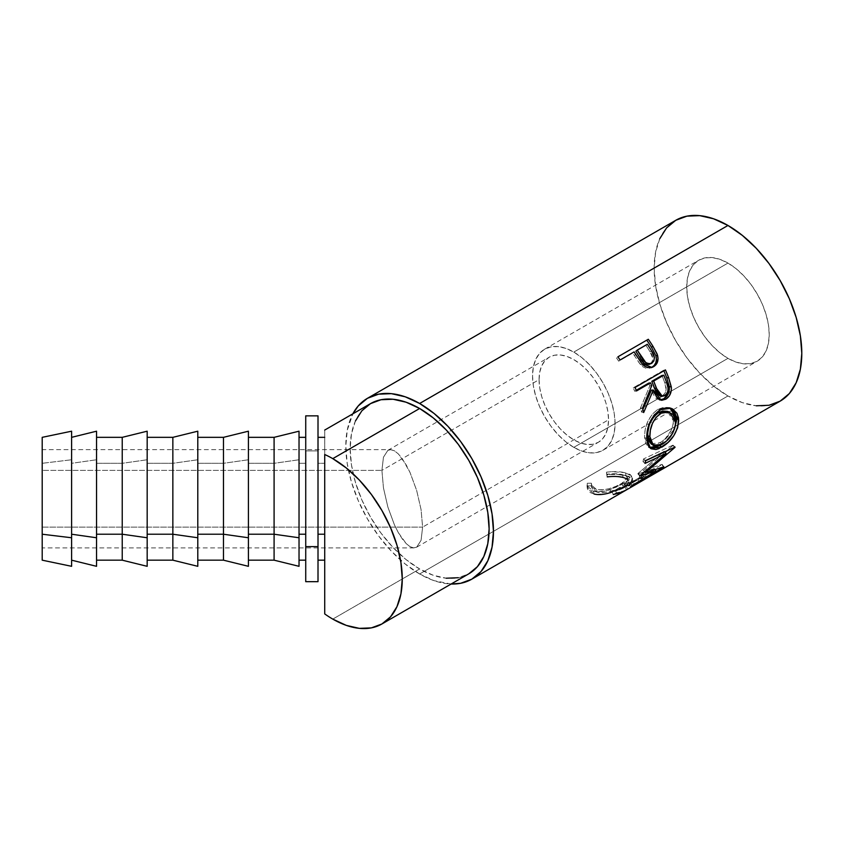 <?xml version="1.0" encoding="UTF-8"?>
<svg xmlns="http://www.w3.org/2000/svg" width="844" height="844" viewBox="0 0 844 844"><rect width="100%" height="100%" fill="white"/><g stroke="black" fill="none" stroke-linecap="round" stroke-linejoin="round"><path stroke-width="0.63" stroke-dasharray="4.22 3.17" d="M573.804 447.362A58.341 33.686 60 0 1 535.687 395.952A58.341 33.686 60 0 1 544.633 349.194A58.341 33.686 60 0 1 573.804 352.085L727.971 263.075A58.341 33.686 -120 0 0 698.8 260.184A58.341 33.686 -120 0 0 689.854 306.942A58.341 33.686 -120 0 0 727.971 358.352L573.804 447.362L727.971 358.352L719.921 352.792L712.188 345.618L705.056 337.094L698.8 327.556L693.673 317.376L689.854 306.942L687.512 296.645L686.721 286.897L687.512 278.056L689.854 270.481L693.673 264.446L698.8 260.184L705.056 257.874L712.188 257.589L719.921 259.34L727.971 263.075L736.021 268.635L743.764 275.819L750.896 284.333L757.142 293.87L762.28 304.051L766.088 314.495L768.441 324.782L769.232 334.53L768.441 343.371L766.088 350.956L762.28 356.991L757.142 361.243L750.896 363.564L743.764 363.838L736.021 362.087L727.971 358.352A58.341 33.686 -120 0 0 757.142 361.243A58.341 33.686 -120 0 0 766.088 314.495A58.341 33.686 -120 0 0 727.971 263.075L573.804 352.085A58.341 33.686 60 0 1 611.921 403.495A58.341 33.686 60 0 1 602.975 450.253A58.341 33.686 60 0 1 573.804 447.362L581.854 451.097L589.597 452.848L596.729 452.563L602.975 450.253L608.113 445.991L611.921 439.956L614.263 432.381L615.065 423.54L614.263 413.792L611.921 403.495L608.113 393.061L602.975 382.881L596.729 373.343L589.597 364.83L581.854 357.645L573.804 352.085L565.754 348.35L558.021 346.599L550.889 346.884L544.633 349.194L539.506 353.457L535.687 359.491L533.345 367.066L532.553 375.907L533.345 385.655L535.687 395.952L539.506 406.386L544.633 416.567L550.889 426.104L558.021 434.618L565.754 441.802L573.804 447.362M383.461 487.906L381.91 470.393L539.063 379.663A49.131 28.369 -120 0 0 560.511 429.111A49.131 28.369 -120 0 0 598.375 442.277A49.131 28.369 -120 0 0 608.545 419.784L422.622 527.131L421.072 540.318L416.662 547.186L413.571 547.872L410.057 546.68L406.238 543.641L402.261 538.873L398.294 532.575L394.475 524.968L387.871 507.065L383.461 487.906L387.871 507.065L394.475 524.968L398.294 532.575L406.238 543.641L410.057 546.68L414.014 547.893L42.2 547.893L42.2 470.393L381.91 470.393L383.461 487.906M413.571 547.872L416.662 547.186L421.072 540.318L422.622 527.131L42.2 527.131L42.2 547.893M324.718 613.915L324.718 437.34L324.718 463.303L318.009 463.303L318.009 560.173L318.009 463.303L324.718 463.303L324.718 430.936M355.44 420.966L351.484 433.732L350.154 448.618L351.484 465.044L355.44 482.378L361.865 499.954L370.505 517.098L381.034 533.155L393.051 547.503L406.08 559.593L419.637 568.961L332.779 619.106L419.637 568.961A98.263 56.738 -120 0 0 468.768 573.836L458.239 577.729M659.765 238.715L655.566 252.282L654.142 268.097L655.566 285.546L659.765 303.956L666.591 322.64L675.77 340.86L686.953 357.919L699.718 373.164L713.57 386.014L727.971 395.963L419.637 573.983L434.038 580.661L451.129 584.016A104.403 60.283 60 0 1 419.637 573.983L727.971 395.963A104.403 60.283 -120 0 0 780.172 401.132M613.271 494.552L612.111 491.767L615.223 489.963L616.384 492.759L615.223 489.963A101.333 58.51 60 0 0 626.248 486.418L627.746 489.098L626.248 486.418L637.948 479.666L639.435 482.346A104.403 60.283 -120 0 1 628.084 486.007L626.923 483.211L630.035 481.418L631.196 484.203L630.035 481.418A101.333 58.51 60 0 0 641.06 477.862L642.558 480.552L641.06 477.862L650.418 472.471L651.906 475.151A104.403 60.283 -120 0 1 640.554 478.801L639.393 476.016L642.506 474.212L643.666 477.008L642.506 474.212L649.268 472.524L655.419 469.612L656.97 472.26L655.419 469.612L625.024 487.157L626.575 489.815L625.024 487.157L618.863 490.069L612.111 491.767L613.271 494.552L616.384 492.759A104.403 60.283 -120 0 0 627.746 489.098L639.435 482.346L637.948 479.666A101.333 58.51 60 0 1 626.923 483.211L628.084 486.007L631.196 484.203A104.403 60.283 -120 0 0 642.558 480.552L651.906 475.151L650.418 472.471A101.333 58.51 60 0 1 639.393 476.016L642.506 474.212A101.333 58.51 -120 0 0 654.87 469.929A101.333 58.51 -120 0 0 655.419 469.612L625.024 487.157A101.333 58.51 60 0 1 624.476 487.484A101.333 58.51 60 0 1 612.111 491.767L615.223 489.963A101.333 58.51 -120 0 0 626.248 486.418L637.948 479.666A101.333 58.51 60 0 1 626.923 483.211L630.035 481.418A101.333 58.51 -120 0 0 641.06 477.862L650.418 472.471A101.333 58.51 60 0 1 639.393 476.016L640.554 478.801L643.666 477.008L650.629 475.256L655.83 472.914A104.403 60.283 60 0 1 643.666 477.008L640.554 478.801A104.403 60.283 -120 0 0 651.906 475.151L642.558 480.552A104.403 60.283 60 0 1 631.196 484.203L628.084 486.007A104.403 60.283 -120 0 0 639.435 482.346L627.746 489.098A104.403 60.283 60 0 1 616.384 492.759L613.271 494.552A104.403 60.283 -120 0 0 626.005 490.142M608.07 474.623L606.731 474.803L607.269 476.881L615.941 476.48L625.351 478.073L627.609 479.308L628.4 480.827L626.881 483.348L616.69 489.225L609.727 491.567L602.911 492.685L598.501 492.495L594.556 491.292L592.678 489.847L591.676 485.88L587.508 485.901L587.34 488.613L588.479 490.997L590.789 492.854L595.822 494.362L606.33 493.719L618.705 489.436L630.457 482.536L632.409 479.582L632.114 478.337L628.833 476.364L617.302 474.36L608.07 474.623M318.009 415.849L318.009 450.896L305.728 450.896L305.728 415.849M71.613 431.2L71.613 459.758L42.2 463.303L42.2 437.34L42.2 463.303L71.613 459.758L71.613 431.231M96.543 431.2L96.543 459.758L71.613 463.303L71.613 560.173L71.613 463.303L96.543 459.758L96.543 431.231M122.232 463.303L96.543 463.303L96.543 437.34L96.543 560.173L96.543 463.303L122.232 463.303L122.232 437.34L122.232 463.303L147.172 459.758L122.232 463.303L122.232 560.173L122.232 463.303M147.172 431.2L147.172 566.313M172.851 463.303L147.172 463.303L147.172 437.34L147.172 560.173L147.172 463.303L172.851 463.303L172.851 437.34L172.851 463.303L197.791 459.758L172.851 463.303L172.851 560.173L172.851 463.303M223.47 463.303L197.791 463.303L197.791 437.34L197.791 560.173L197.791 463.303L223.47 463.303L223.47 437.34L223.47 463.303L248.41 459.758L223.47 463.303L223.47 560.173L223.47 463.303M274.089 463.303L248.41 463.303L248.41 437.34L248.41 560.173L248.41 463.303L274.089 463.303L274.089 437.34L274.089 463.303L299.029 459.758L274.089 463.303L274.089 560.173L274.089 463.303M305.728 463.303L299.029 463.303L299.029 437.34L299.029 560.173L299.029 463.303L305.728 463.303L305.728 560.173L305.728 463.303M299.029 534.22L299.029 437.371L299.029 534.22M248.41 534.22L248.41 437.371L248.41 534.22M197.791 534.22L197.791 437.371L197.791 534.22M147.172 566.292L147.172 431.231M147.172 534.22L147.172 437.371L147.172 534.22M96.543 534.22L96.543 437.371L96.543 534.22M71.613 534.22L71.613 437.371L71.613 534.22M42.2 527.131L42.2 449.641L42.2 527.131L422.622 527.131L421.072 509.618L416.662 490.448L410.057 472.556L406.238 464.949L398.294 453.882L394.475 450.844L390.519 449.63L42.2 449.63L42.2 527.131M305.728 581.674L305.728 450.896L318.009 450.896L318.009 581.674M305.728 415.881L305.728 581.643M318.009 415.881L318.009 581.643M651.062 443.86L660.071 442.72L662.224 444.292L660.071 442.72C668.342 437.435 672.795 430.102 673.428 420.723L675.601 421.852L673.428 420.723L667.351 411.313M664.882 395.678L662.856 395.425C666.507 392.049 667.119 387.776 664.692 382.596L666.623 382.554L664.692 382.596L666.138 389.569L665.114 393.04L662.856 395.425L664.882 395.678M661.96 375.464A101.333 58.51 60 0 1 664.692 382.596A101.333 58.51 60 0 0 661.96 375.464M660.23 396.026L662.856 395.425L660.019 395.994M650.186 363.954C653.604 360.673 653.562 356.643 650.059 351.842L652.802 358.394L652.233 361.675L649.49 364.291L651.821 363.258L650.407 363.806M650.059 351.842L651.547 350.872L650.059 351.842A101.333 58.51 60 0 0 645.987 345.407L635.849 351.262L645.987 345.407A101.333 58.51 60 0 1 650.059 351.842M647.348 344.246L645.987 345.407L647.348 344.246M607.269 476.881L606.488 472.176L607.269 476.881L606.488 472.176L611.784 471.648L624.539 472.629L630.099 474.465L631.418 475.932L629.424 479.73L617.671 486.629L605.443 490.913L596.982 491.767L591.771 490.775L588.068 488.296L587.034 485.944L587.266 483.274L591.37 483.222L592.224 487.136L594.018 488.549L597.847 489.72L602.152 489.9L608.841 488.76L615.73 486.418L622.946 482.715L627.071 479.223L627.514 478.031L626.807 476.512L622.492 474.666L615.487 473.769L606.963 474.222C613.145 473.473 618.314 473.621 622.492 474.666L627.44 477.451L621.701 483.464C612.966 488.486 604.599 490.491 596.592 489.478L591.306 484.994L591.37 483.222L587.266 483.274L587.002 485.733L593.459 491.271C597.995 492.337 603.544 491.778 610.085 489.615L624.233 483.253L631.407 475.921L625.446 472.83C620.329 471.501 614.01 471.279 606.488 472.176L606.731 474.803C614.369 473.948 620.815 474.212 626.069 475.594L625.446 472.83L626.069 475.594L632.325 478.78M672.963 445.147L643.561 458.925A101.333 58.51 60 0 1 642.906 461.531L664.028 451.529L638.117 473.336A101.333 58.51 60 0 1 637.853 473.8L644.647 471.891L637.853 473.8L639.794 476.048L637.853 473.8A101.333 58.51 60 0 0 638.117 473.336L664.028 451.529L642.906 461.531L644.995 463.398L642.906 461.531A101.333 58.51 60 0 0 643.561 458.925L672.963 445.147A101.333 58.51 60 0 1 672.858 445.505A101.333 58.51 -120 0 0 672.963 445.147L675.052 447.056L672.963 445.147M643.455 470.403L665.04 452.489L643.455 470.403L662.107 464.348L643.455 470.403L644.711 471.838L654.269 468.557L630.721 482.852A101.333 58.51 60 0 1 629.065 484.298L661.875 464.58A101.333 58.51 -120 0 0 662.107 464.348A101.333 58.51 60 0 1 661.875 464.58L629.065 484.298L630.742 486.861L629.065 484.298A101.333 58.51 60 0 0 630.721 482.852L654.269 468.557L644.732 471.859L643.455 470.403M666.834 450.907L672.858 445.505L666.834 450.907M671.697 434.08L674.419 429.195L659.67 445.526L666.043 440.768L671.697 434.08M648.952 447.278L644.594 437.498L645.797 443.733L648.952 447.278M644.573 435.652L644.594 437.498C644.405 425.576 648.878 416.155 658.014 409.245L652.18 414.225L647.802 421.483L645.185 429.691L644.573 435.652M670.41 408.201L664.428 407.114L658.014 409.245L669.904 407.958M666.749 411.123L670.569 413.423L673.027 417.907L673.28 423.772L671.328 430.145L665.199 438.796L661.358 441.918L655.144 444.609L650.851 443.712M649.068 425.893L650.334 422.58M663.869 370.811A101.333 58.51 -120 0 0 663.637 370.263L633.243 387.818A101.333 58.51 60 0 1 634.677 391.215L636.249 390.308L634.677 391.215L636.524 390.951L634.677 391.215A101.333 58.51 60 0 0 633.243 387.818L663.637 370.263L665.441 369.904L663.637 370.263A101.333 58.51 60 0 1 663.869 370.811M659.776 399.94L651.389 390.107L654.564 396.775L656.062 398.431L659.776 399.94M641.619 412.157L642.875 409.509L641.619 412.157L643.677 412.537L641.619 412.157A101.333 58.51 60 0 0 640.49 407.958L649.817 385.877L640.49 407.958A101.333 58.51 60 0 1 641.619 412.157M648.709 383.113A101.333 58.51 60 0 1 649.817 385.877L651.695 385.708L649.817 385.877A101.333 58.51 60 0 0 648.709 383.113M651.146 367.667L650.26 368.037L640.301 364.376L641.883 363.564L640.301 364.376L634.361 355.556A101.333 58.51 60 0 0 632.736 353.056L618.705 361.158A101.333 58.51 60 0 0 616.605 358.078L617.903 356.822L616.605 358.078A101.333 58.51 60 0 1 618.705 361.158L632.736 353.056A101.333 58.51 60 0 1 634.361 355.556L639.372 363.184L642.906 366.792L645.924 368.237L649.036 368.364L651.895 367.277M648.741 364.513L647.179 364.576M675.77 220.295A104.403 60.283 -120 0 0 659.765 303.956A104.403 60.283 -120 0 0 727.971 395.963L742.372 402.641L756.224 405.785M625.298 486.049L624.233 483.253L625.298 486.049M631.776 481.112L627.535 484.688M611.045 492.411L610.085 489.615L611.045 492.411M619.58 489.035L612.216 492.02M594.071 494.035L593.459 491.271L594.071 494.035L587.287 488.233L587.002 485.733M587.276 488.18L587.266 483.274L587.508 485.901L591.676 485.88L591.37 483.222L591.644 487.526L597.214 492.242L596.592 489.478L597.214 492.242C605.433 493.297 613.926 491.303 622.693 486.271L621.701 483.464L622.693 486.271L628.326 480.331L627.219 478.981M623.115 477.43L622.492 474.666L623.115 477.43M655.239 469.908L654.269 468.557L655.239 469.908M632.441 485.374L630.721 482.852L632.441 485.374M663.627 467.07L661.875 464.58L663.627 467.07M663.859 466.837L662.107 464.348L663.859 466.837M674.936 447.425L672.858 445.505L674.936 447.425M645.671 460.718L643.561 458.925L645.671 460.718M640.068 475.562L638.117 473.336L640.068 475.562M660.114 409.794L658.014 409.245L660.114 409.794M646.768 438.627L644.594 437.498L646.768 438.627M635.036 387.459L633.243 387.818L635.036 387.459M642.516 408.211L640.49 407.958L642.516 408.211M618.705 361.158L620.066 359.987L618.705 361.158M634.361 355.556L635.764 354.459L634.361 355.556M419.637 573.983A104.403 60.283 60 0 1 352.866 413.813L347.232 430.292L345.808 446.107L347.232 463.556L351.431 481.977L358.257 500.65L367.435 518.87L378.618 535.929L391.384 551.185L405.236 564.024L419.637 573.983M370.505 403.632A98.263 56.738 -120 0 0 355.44 482.378A98.263 56.738 -120 0 0 419.637 568.961L433.194 575.249L446.223 578.214M324.718 560.173L324.718 430.261M390.962 449.641L394.475 450.844L398.294 453.882L402.261 458.64L410.057 472.556L416.662 490.448L421.072 509.618L422.622 527.131L608.545 419.784A49.131 28.369 -120 0 0 587.097 370.337A49.131 28.369 -120 0 0 549.244 357.17A49.131 28.369 -120 0 0 539.063 379.663L381.91 470.393L383.461 457.205L387.871 450.337L390.962 449.641L387.871 450.337L383.461 457.205L381.91 470.393L42.2 470.393L42.2 449.63M539.063 379.663L539.727 372.225L541.711 365.842L544.918 360.757L549.244 357.17L554.508 355.218L560.511 354.986L567.031 356.463L573.804 359.607L580.588 364.291L587.097 370.337L593.11 377.511L598.375 385.539L602.69 394.116L605.908 402.904L607.88 411.566L608.545 419.784L607.88 427.222L605.908 433.605L602.69 438.69L598.375 442.277L593.11 444.218L587.097 444.461L580.588 442.984L573.804 439.84L567.031 435.156L560.511 429.111L554.508 421.937L549.244 413.908L544.918 405.331L541.711 396.543L539.727 387.881L539.063 379.663M544.633 349.194L698.8 260.184M416.651 547.186L598.375 442.277M654.87 469.929L624.476 487.484M631.407 475.921L632.335 478.801M591.306 484.994L591.644 487.526M627.44 477.451L628.326 480.331M668.986 407.61L670.874 408.222M648.287 446.877L650.587 448.459M659.069 399.877L661.211 400.214M650.26 368.037L652.001 367.414M387.871 450.337L549.244 357.17M602.975 450.253L757.142 361.243"/><path stroke-width="1.27" d="M324.718 613.915L324.718 454.526A98.263 56.738 60 0 1 332.779 458.64L419.637 408.496L433.194 417.864L446.223 429.955L458.239 444.303L468.768 460.36L477.409 477.514L483.834 495.09L487.79 512.424L489.119 528.85L487.79 543.726L483.834 556.502L477.409 566.662L468.768 573.836A98.263 56.738 -120 0 0 483.834 495.09A98.263 56.738 -120 0 0 419.637 408.496L332.779 458.64L346.335 468.009L359.375 480.099L371.381 494.457L381.91 510.514L390.55 527.658L396.975 545.235L400.932 562.568L402.261 578.995L400.932 593.881L396.975 606.646L390.55 616.806L381.91 623.98L371.381 627.873L359.375 628.358L346.335 625.393L332.779 619.106A98.263 56.738 60 0 1 324.718 613.915L324.718 534.22L318.009 534.22L324.718 534.22L324.718 454.526A98.263 56.738 60 0 1 332.779 458.64A98.263 56.738 60 0 1 396.975 545.235A98.263 56.738 60 0 1 381.91 623.98A98.263 56.738 60 0 1 332.779 619.106A98.263 56.738 60 0 1 324.718 613.915L324.718 560.173L318.009 560.173M756.224 405.785L768.989 405.278L780.172 401.132A104.403 60.283 -120 0 0 796.177 317.471A104.403 60.283 -120 0 0 727.971 225.464L419.637 403.485A104.403 60.283 60 0 1 487.843 495.491A104.403 60.283 60 0 1 471.838 579.153A104.403 60.283 60 0 1 451.129 584.016L460.655 583.288L471.838 579.153L626.005 490.142A104.403 60.283 -120 0 0 626.575 489.815L656.97 472.26A104.403 60.283 60 0 1 656.41 472.587A104.403 60.283 60 0 1 655.841 472.914L626.575 489.815L620.234 492.812L613.271 494.552M651.114 367.689L653.583 366.686L652.001 367.414L641.883 363.564L635.764 354.459A104.403 60.283 -120 0 0 634.097 351.895L620.066 359.987A104.403 60.283 -120 0 0 617.903 356.822L648.308 339.267A104.403 60.283 60 0 1 652.939 346.272L657.065 353.858L658.046 358.531L656.864 363.447L652.876 367.056L647.591 367.583L644.531 366.074L641.029 362.466L635.764 354.459A104.403 60.283 -120 0 0 634.097 351.895L620.066 359.987A104.403 60.283 -120 0 0 617.903 356.822L648.308 339.267A104.403 60.283 -120 0 1 652.939 346.272L651.505 347.327A101.333 58.51 -120 0 0 647.01 340.533A101.333 58.51 60 0 1 651.505 347.327L655.883 355.767L651.505 347.327L652.939 346.272L657.465 354.965L655.883 355.767C657.159 361.01 655.83 364.84 651.895 367.277L654.269 365.357L655.862 362.593L656.421 359.249L655.883 355.767L657.465 354.965C658.816 360.335 657.529 364.239 653.583 366.686L651.146 367.667M661.19 400.214L653.319 390.055L651.389 390.107L642.875 409.509L651.389 390.107L653.319 390.055L643.677 412.537A104.403 60.283 -120 0 0 642.516 408.211L651.695 385.708A104.403 60.283 -120 0 0 650.555 382.859L636.524 390.951A104.403 60.283 -120 0 0 635.036 387.459L665.441 369.904A104.403 60.283 60 0 1 668.627 377.722L671.381 387.786L671.265 390.614L669.387 395.794L665.821 399.18L661.812 400.278L658.077 398.663L656.558 396.944L653.319 390.055L643.677 412.537A104.403 60.283 -120 0 0 642.516 408.211L651.695 385.708A104.403 60.283 -120 0 0 650.555 382.859L636.524 390.951A104.403 60.283 -120 0 0 635.036 387.459L665.441 369.904A104.403 60.283 -120 0 1 668.627 377.722L666.728 377.859A101.333 58.51 -120 0 0 663.869 370.811A101.333 58.51 60 0 1 666.728 377.859L669.303 386.721L666.728 377.859L668.627 377.722L671.286 386.847L669.303 386.721C669.672 392.238 667.826 396.269 663.774 398.822L668.205 393.895L669.303 386.721L671.286 386.847C671.697 392.502 669.872 396.617 665.821 399.18L663.774 398.822L660.177 399.94M678.544 418.075L677.658 427.75L673.839 435.599L668.195 442.383L658.721 448.691L655.841 449.525L651.104 448.776L647.97 445.083L646.894 440.441L646.821 434.755L649.933 422.2L654.29 414.815L661.696 408.971L666.538 407.715L669.661 407.905L672.541 408.918L676.92 413.243L678.544 418.075M656.041 471.026L639.794 476.048A104.403 60.283 -120 0 0 640.068 475.562L666.095 453.481L644.995 463.398A104.403 60.283 -120 0 0 645.671 460.718L675.052 447.056A104.403 60.283 60 0 1 674.936 447.425L645.396 472.64L663.859 466.837A104.403 60.283 60 0 1 663.627 467.07L630.742 486.861A104.403 60.283 -120 0 0 632.441 485.374L656.041 471.026L655.239 469.908L656.041 471.026L632.441 485.374A104.403 60.283 -120 0 1 630.742 486.861L663.627 467.07A104.403 60.283 -120 0 0 663.859 466.837L645.396 472.64L644.647 471.891L645.396 472.64L674.936 447.425A104.403 60.283 -120 0 0 675.052 447.056L645.671 460.718A104.403 60.283 -120 0 1 644.995 463.398L666.095 453.481L664.028 451.529L666.095 453.481L640.068 475.562A104.403 60.283 -120 0 1 639.794 476.048L656.041 471.026M318.009 581.643L318.009 415.849L305.728 415.849L305.728 546.627L318.009 546.627L305.728 546.627L305.728 581.674L318.009 581.674L318.009 415.881M71.613 431.231L71.613 537.765L71.613 431.2L42.2 437.34L42.2 534.22L71.613 537.765L71.613 566.292M96.543 431.231L96.543 537.765L71.613 534.22L96.543 537.765L96.543 431.2L71.613 437.34M96.543 560.173L122.232 560.173L122.232 534.22L122.232 560.173L147.172 566.313L147.172 537.765L122.232 534.22L96.543 534.22L122.232 534.22L122.232 437.34L122.232 534.22L147.172 537.765L147.172 431.2L122.232 437.34L96.543 437.34M197.791 431.231L197.791 537.765L172.851 534.22L147.172 534.22L172.851 534.22L172.851 437.34L172.851 534.22L197.791 537.765L197.791 431.2L172.851 437.34L147.172 437.34M248.41 431.231L248.41 537.765L223.47 534.22L197.791 534.22L223.47 534.22L223.47 437.34L223.47 534.22L248.41 537.765L248.41 431.2L223.47 437.34L197.791 437.34M299.029 431.231L299.029 537.765L274.089 534.22L248.41 534.22L274.089 534.22L274.089 437.34L274.089 534.22L299.029 537.765L299.029 431.2L274.089 437.34L248.41 437.34M299.029 534.22L305.728 534.22L299.029 534.22M248.41 560.173L274.089 560.173L274.089 534.22L274.089 560.173L299.029 566.313L299.029 537.765L299.029 566.292M197.791 560.173L223.47 560.173L223.47 534.22L223.47 560.173L248.41 566.313L248.41 537.765L248.41 566.292M147.172 560.173L172.851 560.173L172.851 534.22L172.851 560.173L197.791 566.313L197.791 537.765L197.791 566.292M147.172 431.231L147.172 566.292M71.613 560.173L96.543 566.313L96.543 537.765L96.543 566.292M42.2 560.173L71.613 566.313L71.613 537.765L42.2 534.22L42.2 560.173L42.2 437.371M305.728 581.643L305.728 415.881M662.086 412.558L656.031 417.326L652.475 423.371L650.355 430.197L649.88 436.696L650.872 442.056L653.372 445.4L655.176 446.107L660.936 444.978L667.361 440.336L672.71 433.13L675.443 424.986L675.189 418.94L672.71 414.298L667.477 411.587L662.086 412.558M653.667 381.055L658.51 393.283L662.034 396.226L665.536 395.235L667.815 391.584L668.047 387.86L666.623 382.554A104.403 60.283 -120 0 0 663.806 375.2L653.667 381.055L663.806 375.2L661.96 375.464L651.821 381.309L653.667 381.055L651.821 381.309L654.459 388.303L656.379 388.251L653.667 381.055M651.821 363.258C647.316 364.408 643.772 362.139 641.166 356.474L639.689 357.455L635.849 351.262L639.689 357.455L641.166 356.474L637.209 350.091L635.849 351.262L637.209 350.091L645.702 362.466L648.804 363.859L651.821 363.258L653.857 360.958L654.395 357.603L651.547 350.872A104.403 60.283 -120 0 0 647.348 344.246L637.209 350.091L647.348 344.246A104.403 60.283 -120 0 1 651.547 350.872C655.123 355.788 655.218 359.913 651.821 363.258L651.146 363.585M669.313 412.009L667.351 411.313L658.679 412.568C651.23 418.213 647.58 425.882 647.707 435.567L649.88 436.696L647.707 435.567L651.062 443.86L653.33 445.368L649.88 436.696C649.711 426.748 653.351 418.919 660.789 413.222L669.313 412.02L675.601 421.852C674.968 431.495 670.505 438.975 662.224 444.292L653.33 445.368M650.334 422.58L653.91 416.641L657.413 413.381L658.679 412.568L660.789 413.222L658.679 412.568L662.603 411.028L667.382 411.323M660.019 395.994L656.526 393.177L651.821 381.309L661.96 375.464L663.806 375.2A104.403 60.283 -120 0 1 666.623 382.554C669.102 387.86 668.532 392.238 664.882 395.678L662.318 396.279L656.379 388.251L654.459 388.303L660.23 396.026L662.308 396.269M647.2 364.576L644.109 363.258L639.689 357.455C642.221 362.994 645.713 365.167 650.186 363.954M665.04 452.489L666.834 450.907L665.04 452.489M676.54 420.618L676.382 416.999L674.767 412.336L669.904 407.958L676.54 418.772L678.713 419.89L670.885 408.222L660.114 409.794C650.998 416.746 646.546 426.357 646.768 438.627L650.587 448.459L661.812 447.172L659.67 445.526L661.812 447.172C672.193 440.811 677.827 431.717 678.713 419.89L676.54 418.772L674.419 429.195L676.54 420.618M648.952 447.278L653.699 447.911L659.67 445.526M651.209 443.955L648.698 440.747L647.812 437.013L647.759 432.508L649.099 425.809M659.776 399.94L663.774 398.822L665.821 399.18L661.221 400.214M636.249 390.308L648.709 383.113L636.249 390.308M651.188 363.564L648.741 364.513M656.41 472.587L780.172 401.132L789.362 393.515L796.177 382.722L800.386 369.155L801.8 353.341L800.386 335.891L796.177 317.471L789.362 298.797L780.172 280.577L768.989 263.518L756.224 248.263L742.372 235.423L727.971 225.464L713.57 218.786L699.718 215.642L686.953 216.148L675.77 220.295L666.591 227.912L659.765 238.715M632.325 478.78L631.776 481.112M627.535 484.688L619.58 489.035M612.216 492.02L611.045 492.411C604.388 494.584 598.734 495.122 594.071 494.035M627.219 478.981L623.115 477.43C618.8 476.354 613.514 476.164 607.269 476.881M659.649 445.537L649.521 447.542M650.555 382.859L648.709 383.113L650.555 382.859M727.971 225.464A104.403 60.283 -120 0 0 675.77 220.295L367.435 398.315A104.403 60.283 60 0 1 419.637 403.485L727.971 225.464M367.435 398.315L358.257 405.932L352.866 413.813A104.403 60.283 60 0 1 367.435 398.315L378.618 394.169L391.384 393.663L405.236 396.807L419.637 403.485L434.038 413.433L447.89 426.283L460.655 441.528L471.838 458.587L481.017 476.807L487.843 495.491L492.041 513.901L493.466 531.351L492.041 547.165L487.843 560.732L481.017 571.536L471.838 579.153M324.708 430.071L370.505 403.632A98.263 56.738 -120 0 1 419.637 408.496L406.08 402.208L393.051 399.254L381.034 399.729L370.505 403.632L361.865 410.796L355.44 420.966M446.223 578.214L458.239 577.729M324.718 437.34L318.009 437.34M468.768 573.836L381.91 623.98M305.728 437.34L299.029 437.34M305.728 560.173L299.029 560.173"/></g></svg>
